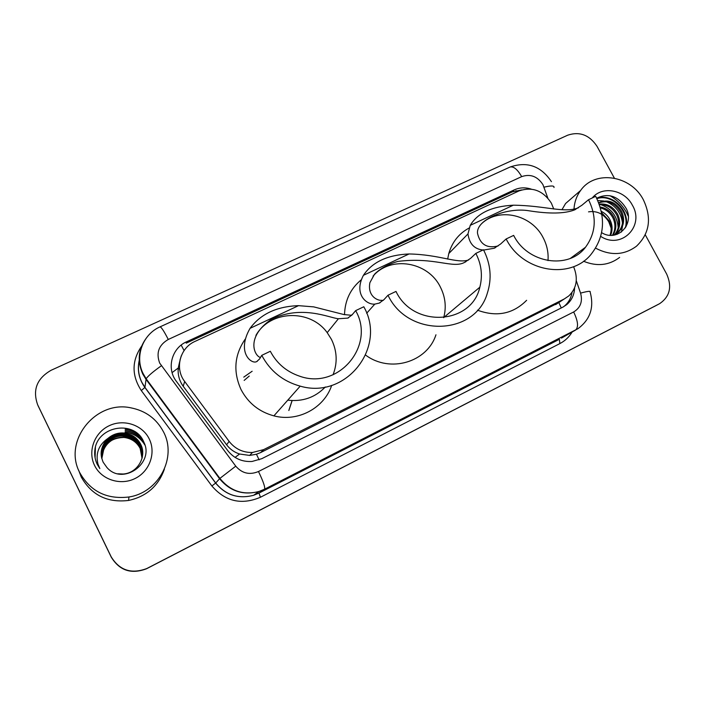 <?xml version="1.0" encoding="UTF-8"?>
<svg xmlns="http://www.w3.org/2000/svg" width="705" height="705" viewBox="0 0 705 705"><rect width="100%" height="100%" fill="white"/><g stroke="black" fill="none" stroke-linecap="round" stroke-linejoin="round"><path stroke-width="1.06" d="M553.751 209.024L551.345 203.11C543.009 190.482 532.187 186.437 518.88 190.967L195.021 341.396C179.934 347.882 174.496 368.495 184.684 381.493L229.116 441.374C235.065 448.918 242.846 452.628 252.452 452.504L263.652 449.614L564.344 298.911L568.803 295.924C575.914 289.041 577.95 280.528 574.91 270.368L573.676 266.807M179.731 361.427L178.242 367.992C177.66 374.716 179.308 380.806 183.203 386.269L226.605 444.785C229.962 449.191 234.28 452.266 239.568 454.02L249.64 455.421L256.461 454.24L260.603 452.584L558.862 302.612L561.259 307.962M531.209 189.107C525.296 187.222 519.647 187.477 514.289 189.865L186.587 341.775C171.694 348.173 166.301 368.477 176.329 381.273L227.741 450.61C233.963 458.435 242.071 462.057 252.046 461.467L261.784 458.682L562.775 307.195L566.705 304.639C571.729 300.321 574.355 294.699 574.601 287.772M186.587 341.775L186.208 343.168L512.262 191.919L521.63 189.918M625.996 226.772C630.182 209.843 611.332 192.676 596.791 198.449L596.818 198.44M645.278 234.827L666.692 274.104C672.244 286.724 669.891 296.567 659.651 303.652L146.807 568.53C131.43 574.319 119.55 570.415 111.178 556.818L37.7 404.899C32.377 389.997 36.854 378.453 51.13 370.266L567.745 135.175C579.686 131.227 589.468 134.972 597.073 146.411L614.363 178.127M659.378 303.793L146.658 568.644C131.368 574.408 119.559 570.521 111.231 557.003L37.612 404.714M571.993 292.452C571.085 298.03 568.547 302.586 564.379 306.12L563.454 306.842M657.051 305.027L146.658 568.644C131.368 574.408 119.559 570.521 111.231 557.003L37.7 404.899M656.778 305.177L146.517 568.768C131.306 574.487 119.559 570.627 111.275 557.179L38.149 405.913M179.572 368.574L178.145 369.244M573.985 208.98C574.478 202 576.681 195.84 580.603 190.491C594.949 169.641 630.984 175.263 643.383 199.823C651.958 218.021 649.666 233.47 636.5 246.177C624.216 255.28 610.592 255.941 595.619 248.169M561.947 209.729L565.569 203.525L575.738 194.703M609.948 195.699C616.99 199.7 622.497 205.27 626.463 212.425L628.261 216.135M616.434 233.804L617.492 232.906C622.982 227.107 624.048 220.216 620.691 212.231C615.033 202.978 607.728 199.885 598.757 202.934M613.976 235.135L618.47 232.201C623.969 226.393 625.035 219.493 621.669 211.491C615.58 201.745 607.913 198.819 598.677 202.714M614.337 234.968C619.175 229.24 620.003 222.639 616.813 215.157C612.654 207.843 606.855 204.362 599.426 204.723M614.883 234.712C620.092 228.949 621.052 222.19 617.774 214.426C613.271 206.635 607.084 203.207 599.215 204.142M612.389 235.303C615.518 229.856 615.721 224.102 612.989 218.039C610.178 212.672 606 209.306 600.448 207.94M612.909 235.267C616.443 229.724 616.787 223.749 613.94 217.325C610.794 211.456 606.212 208.019 600.175 207.006M609.992 235.294C611.728 230.403 611.473 225.6 609.226 220.876L601.585 212.69M610.636 235.329C612.698 230.271 612.539 225.212 610.16 220.172C608.203 216.25 605.26 213.315 601.312 211.35M601.621 232.65C617.245 242.511 634.729 224.384 626.287 208.636C618.461 196.069 608.591 192.597 596.677 198.211M592.279 197.938C602.123 185.538 624.515 189.671 632.35 205.164C645.04 226.032 621.281 249.984 600.73 236.395M588.543 211.861C596.915 210.557 603.647 213.844 608.732 221.731L611.129 228.129M619.642 257.395C609.005 265.45 596.968 266.728 583.52 261.238M621.413 232.051L622.533 226.129M622.489 223.141C621.202 212.875 615.8 205.728 606.291 201.709M603.806 200.987L597.761 200.528M617.36 234.254L617.739 232.72M617.756 232.65L618.135 230.103M618.223 227.847C617.333 216.312 611.535 208.583 600.827 204.644M625.335 227.874C630.12 211.077 611.64 193.337 596.888 198.651M373.086 276.096C390.667 255.369 428.094 261.687 440.325 286.97C445.366 296.902 446.503 307.098 443.736 317.541L443.692 317.699M475.84 253.395C481.48 264.393 482.81 275.664 479.841 287.191C471.654 324.732 413.306 328.363 395.998 291.421L387.997 295.228C408.054 338.003 475.091 335.836 487.278 293.368C492.046 278.634 490.777 264.102 483.471 249.764L475.84 253.395L470.64 258.312L464.657 262.339C452.918 268.966 434.624 256.752 397.858 261.414C388.067 264.225 380.286 268.499 374.514 274.236L369.887 282.687C367.816 293.342 373.95 299.176 379.977 300.295L383.264 300.383M387.997 295.228L383.987 299.634L379.246 303.097L374.813 304.111C366.547 304.957 353.505 294.17 363.41 275.311C372.302 262.022 387.53 254.91 409.067 253.959C440.114 254.602 456.84 263.811 468.666 259.978M344.525 314.686C344.93 300.321 350.5 288.689 361.251 279.806M435.954 334.787C427.239 362.194 390.059 373.394 365.648 355.117M351.257 315.329L352.623 314.21M481.771 223.52C499.184 207.103 531.649 214.725 543.079 237.559C546.965 244.926 548.605 252.61 547.996 260.612M588.534 199.726C597.012 217.025 595.989 232.87 585.494 247.261C568.547 269.927 527.49 263.467 513.654 235.391L506.155 238.96C522.387 271.857 570.089 280.202 590.922 254.531C604.538 237.162 606.133 217.757 595.69 196.316L588.534 199.726L581.898 205.252L574.408 209.958C564.511 213.73 549.451 214.012 529.235 210.821C507.177 206.909 475.716 219.563 477.549 233.514C480.202 244.529 487.067 248.68 498.127 245.957M483.198 250.019C474.439 249.235 469.371 243.868 467.979 233.928L470.244 225.344C477.585 213.042 491.949 206.327 513.328 205.19C545.124 205.525 564.106 213.448 578.408 207.799M447.666 259.079L448.785 253.553C452.116 242.123 458.876 233.619 469.063 228.05M506.155 238.96L500.559 244.045L494.17 248.257L483.63 250.063M526.626 300.304C513.117 313.954 496.734 317.25 477.461 310.182M255.924 335.395C270.2 310.024 310.226 308.834 327.199 332.645L331.421 339.325C337.122 351.002 337.669 362.837 333.042 374.813M325.322 386.983C315.179 397.479 302.665 401.876 287.772 400.167M300.189 386.137C346.287 399.735 387.027 346.842 363.789 306.763L355.646 310.641C375.844 345.441 338.462 390.455 299.431 376.118C286.424 371.658 276.721 363.375 270.323 351.266L261.767 355.346C270.156 371.086 282.969 381.352 300.189 386.137L273.892 415.862C259.14 411.826 248.195 403.075 241.057 389.601C232.994 371.773 234.36 354.967 245.164 339.175M355.646 310.641L352.086 314.853L347.803 318.105L338.409 318.739C328.979 317.823 302.128 304.648 271.619 319.171C245.129 337.14 254.531 356.228 260.471 357.488M261.767 355.346L259.572 358.968L256.717 361.577C251.694 364.652 236.131 352.606 250.063 328.327C260.691 313.954 276.845 306.402 298.532 305.653L313.716 306.878L343.925 314.553L351.689 315.302M331.685 385.397C324.203 408.107 297.871 422.295 273.892 415.862M79.7 472.57C62.771 440.872 95.721 400.167 130.689 407.798C145.662 410.742 156.616 418.805 163.56 431.989C177.14 457.316 158.881 492.531 128.927 496.99C106.79 499.598 90.381 491.455 79.7 472.57M164.388 469.133C158.458 486.027 146.534 496.461 128.601 500.444C107.283 502.973 91.491 495.139 81.216 476.95L78.616 470.147M142.419 456.567L142.454 450.372L140.692 444.679C137.193 438.069 131.641 434.298 124.036 433.372C111.416 432.033 99.299 443.762 101.37 456.391M117.779 473.795L123.199 474.016C137.59 473.143 147.089 456.54 140.736 444.361C137.228 437.726 131.668 433.954 124.045 433.02C118.114 432.579 112.774 434.359 108.015 438.36C101.106 445.375 99.484 453.315 103.15 462.189L106.878 467.441C122.74 486.098 154.748 463.159 143.846 442.15C135.307 420.004 98.832 425.282 95.052 448.6C94.144 454.126 94.875 459.387 97.255 464.384L99.828 468.587L97.977 464.11C95.386 453.368 98.726 444.785 108.015 438.36M142.304 457.157L140.506 445.965C137.043 439.409 131.535 435.672 124.001 434.756C111.725 433.469 99.828 444.644 101.467 456.99M142.34 457.007L140.551 445.648C137.078 439.074 131.562 435.329 124.01 434.412C111.646 433.117 99.696 444.423 101.441 456.84M142.181 457.73L140.33 447.217C136.893 440.722 131.438 437.012 123.974 436.113C112.016 434.879 100.357 445.534 101.573 457.571M142.216 457.589L140.374 446.908C136.929 440.396 131.465 436.686 123.983 435.778C111.945 434.527 100.233 445.313 101.546 457.43M142.04 458.294L140.154 448.45C136.744 442.009 131.341 438.343 123.939 437.444C110.306 437.884 102.895 444.793 101.705 458.153M142.075 458.153L140.198 448.142C136.779 441.691 131.368 438.008 123.948 437.118C110.209 437.576 102.78 444.538 101.67 458.012M101.82 458.62L103.564 450.204L101.811 458.576M149.222 438.924C156.228 452.874 149.68 471.425 135.016 478.536C120.458 485.851 101.361 479.7 94.549 465.388C87.508 451.174 94.496 432.562 109.187 425.723C123.78 418.673 142.436 424.877 149.222 438.924M103.564 450.204C105.741 444.952 109.46 441.145 114.712 438.774M144.737 444.608C140.251 437.329 133.703 433.126 125.111 431.989L125.102 432.165C133.809 433.328 140.401 437.611 144.86 445.014M143.071 440.537C138.4 434.782 132.434 431.478 125.155 430.614L125.146 430.79C132.637 431.689 138.718 435.144 143.379 441.136M138.577 434.544C134.514 431.504 130.046 429.724 125.199 429.213L125.19 429.389C130.451 429.953 135.201 431.962 139.449 435.426M95.413 447.208L95.096 457.809M172.09 372.628L178.242 367.992M516.871 191.901L515.963 190.606M181.308 355.734L179.951 360.229M259.105 459.854L256.461 454.24M235.082 457.404L239.568 454.02M184.093 350.57L181.176 345.098M555.646 304.613L564.344 298.911M260.603 452.584L263.652 449.614M226.605 444.785L229.116 441.374M183.203 386.269L184.684 381.493M512.262 191.919L514.289 189.865M547.785 197.999L542.921 184.604C537.466 176.347 530.389 173.686 521.682 176.62L168.275 339.466C158.748 345.036 155.893 352.914 159.7 363.119L235.752 466.164C242.044 473.425 249.614 475.214 258.479 471.513L573.659 311.971C580.523 307.759 582.823 301.476 580.567 293.121L576.267 280.669M551.433 181.67C540.991 166.036 527.208 161.154 510.085 167.023C513.619 166.186 517.479 169.385 521.682 176.62M580.567 293.121C587.714 291.174 590.896 290.821 590.129 292.055C594.324 307.371 590.252 319.585 577.924 328.715L264.551 489.208L259.017 491.473C243.181 495.571 230.033 491.314 219.563 478.704L145.944 379.255L142.718 373.958C136.735 360.229 138.48 347.574 147.944 335.985M139.66 358.854C137.501 366.9 138.224 374.716 141.837 382.286L144.948 387.38L146.138 378.752C148.076 375.941 153.144 371.614 161.33 365.789M572.134 332.029C569.12 337.043 565.031 340.894 559.876 343.582L260.436 497.254C241.524 505.265 225.336 501.511 211.879 485.983L141.3 390.561C131.341 375.166 131.668 360.052 142.287 345.221M659.342 303.82L654.161 306.56M573.659 311.971C578.056 321.11 578.69 327.146 575.562 330.072L561.48 338.1M510.085 167.023L160.035 326.864C142.842 334.285 134.584 356.333 142.992 373.359L146.138 378.752L219.889 478.395L215.712 483.013C225.759 495.13 238.413 499.219 253.659 495.271L258.982 493.077L559.373 339.299L559.876 343.582M141.3 390.561L144.948 387.38L215.712 483.013L211.879 485.983M258.479 471.513C263.291 481.48 265.309 487.375 264.551 489.208L258.982 493.077L260.436 497.254M139.652 358.589C136.858 369.006 138.612 378.638 144.904 387.494L215.633 483.084C225.723 495.174 238.396 499.237 253.659 495.271L259.017 491.473C243.304 495.483 230.262 491.121 219.889 478.395L235.752 466.164M160.035 326.864C161.366 327.111 164.115 331.306 168.275 339.466M544.048 187.169C551.187 185.485 554.491 185.6 553.971 187.512M409.067 253.959L363.41 275.311M513.328 205.19L470.244 225.344M244.15 380.418L249.244 376.065M243.763 377.131L252.152 371.244M292.143 400.581L288.874 410.477M298.532 305.653L250.063 328.327M249.64 455.421L252.452 452.504M564.379 306.12L566.705 304.639M580.603 190.491L565.569 203.525M618.47 232.201L617.492 232.906M479.841 287.191L443.736 317.541M374.813 304.111L366.653 313.258M465.767 261.811L464.648 262.339M380.11 302.683L379.246 303.097M585.494 247.261L570.407 258.356M467.979 233.928L448.785 253.553M575.782 209.306L574.408 209.958M495.307 247.711L494.161 248.257M292.064 400.572L288.803 410.495M338.409 318.739L327.199 332.645M348.631 317.708L347.803 318.105M257.272 361.312L256.717 361.577M128.927 496.99L128.601 500.444"/></g></svg>
